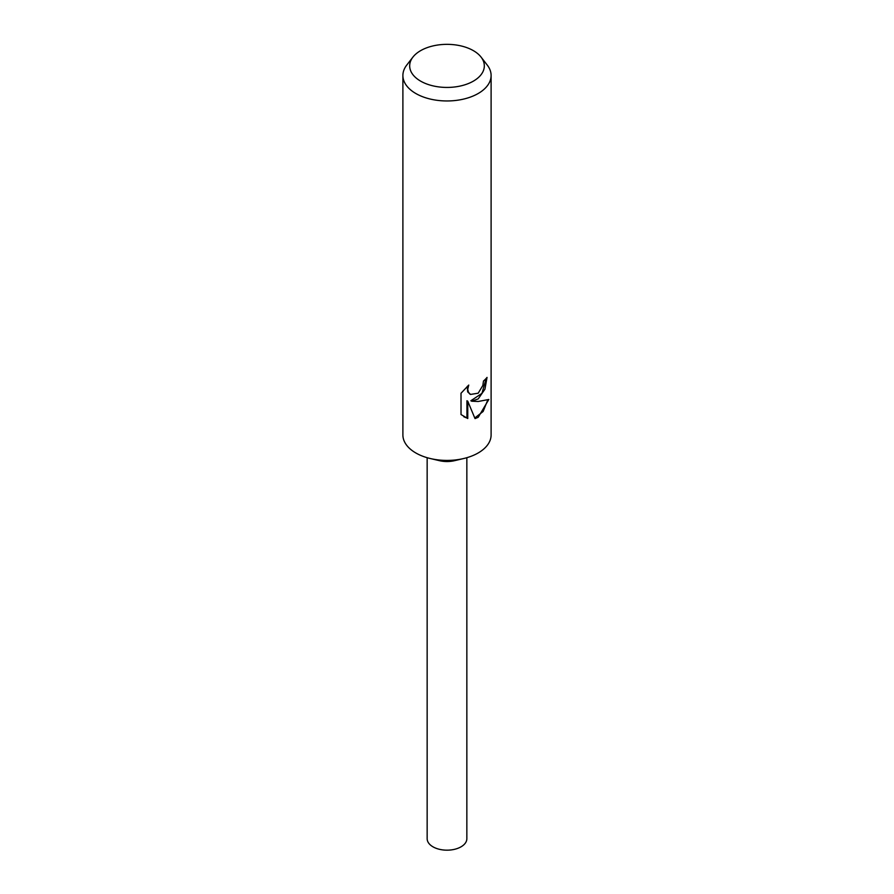 <?xml version="1.0" encoding="UTF-8"?>
<svg xmlns="http://www.w3.org/2000/svg" width="894" height="894" viewBox="0 0 894 894"><rect width="100%" height="100%" fill="white"/><g stroke="black" fill="none" stroke-linecap="round" stroke-linejoin="round"><path stroke-width="1.34" d="M481.073 57.093L487.264 65.094A44.108 25.468 180 0 1 491.108 75.498L491.108 434.953A44.108 25.468 180 0 1 478.189 452.956A44.108 25.468 180 0 1 463.662 458.533A44.108 25.468 180 0 1 430.338 458.533A44.108 25.468 180 0 1 402.892 434.953L402.892 75.498A44.108 25.468 180 0 1 406.736 65.094L412.927 57.093A37.324 21.545 180 0 1 420.616 50.656A37.324 21.545 180 0 1 481.073 57.093A37.324 21.545 180 0 1 473.384 81.13A37.324 21.545 180 0 1 425.835 83.634A37.324 21.545 180 0 1 412.927 57.093M463.662 458.533L454.498 460.689A19.847 11.466 180 0 1 439.502 460.689L430.338 458.533M488.817 399.484L478.189 417.308L475.027 418.593L467.763 401.227L467.763 418.504L461.025 414.548L461.013 393.248L468.758 385.068L467.73 389.259L468.467 392.332L470.501 394.433L478.189 393.204L482.838 385.493L483.486 381.034A44.108 25.468 0 0 0 487.04 377.413L484.939 389.192L478.189 398.925L471.663 401.205L478.189 401.484L488.828 399.484M491.108 75.498A44.108 25.468 180 0 1 478.189 93.501A44.108 25.468 180 0 1 430.115 99.022A44.108 25.468 180 0 1 402.892 75.498M486.168 378.43L481.967 393.349L470.859 400.747L471.663 401.205M470.11 394.187L467.663 391.863L467.271 386.387M463.83 416.772L466.936 418.034L466.936 400.758L467.763 401.227M474.792 417.99L483.129 411.475L487.733 400.031M466.936 418.034L467.763 418.504M466.847 457.694L466.847 838.717A19.847 11.466 180 0 1 461.036 846.819A19.847 11.466 180 0 1 439.401 849.3A19.847 11.466 180 0 1 427.153 838.717L427.153 457.694M470.501 394.433L469.708 393.963"/></g></svg>
